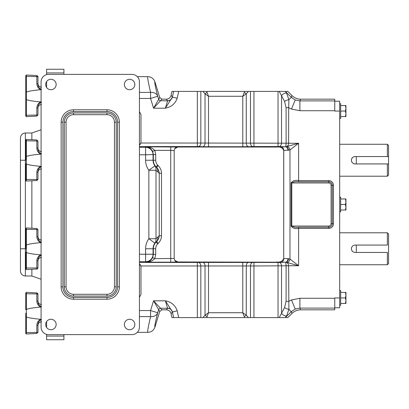 <?xml version="1.0" encoding="UTF-8"?>
<svg xmlns="http://www.w3.org/2000/svg" width="409" height="409" viewBox="0 0 409 409"><rect width="100%" height="100%" fill="white"/><g stroke="black" fill="none" stroke-linecap="round" stroke-linejoin="round"><path stroke-width="0.61" d="M339.68 103.692L340.661 103.692L340.661 118.441L339.68 118.441M353.054 163.314A3.696 3.696 0 0 0 355.109 163.937C352.865 163.723 351.633 162.485 351.413 160.241C351.633 157.992 352.865 156.759 355.109 156.545L387.369 156.545L387.369 144.265L339.68 144.265M387.369 232.782L388.55 233.963L388.55 263.554L387.369 264.735L387.369 252.455L355.109 252.455C352.865 252.235 351.633 251.003 351.413 248.759C351.633 246.509 352.865 245.277 355.109 245.063L387.369 245.063L387.369 232.782L339.68 232.782M339.68 197.123L340.661 197.123L340.661 211.877L339.68 211.877M339.68 290.559L340.661 290.559L340.661 305.308L339.68 305.308M173.631 317.604L171.949 317.604L171.12 313.723L172.388 312.159A4.918 4.913 39 0 0 167.578 308.268L166.315 309.828L161.984 309.828L153.554 300.799L159.725 311.5L154.97 327.067C154.392 326.985 155.308 322.21 157.716 312.737L158.569 309.935A2.362 2.357 -36.5 0 1 160.829 308.268L167.578 308.268L165.374 300.799L172.404 311.827L173.631 317.604L206.698 317.604L208.508 312.721L205.032 315.221L202.854 317.604M285.349 317.604L291.285 311.668L292 313.401L287.798 317.604L285.324 317.604L286.648 315.845L288.892 309.276L291.285 311.668L295.237 309.025L299.904 308.1L334.761 308.1L334.761 298.273L299.904 298.273L299.904 308.1L300.62 309.828L334.761 309.828L334.761 308.1M139.433 261.699L145.594 261.699L145.594 248.759A17.055 17.055 0 0 1 148.856 238.728L156.003 238.728A7.474 6.759 40.3 0 1 154.893 243.12L148.856 238.728L148.856 170.272L156.003 170.272A7.474 6.759 -40.3 0 0 154.893 165.88L156.586 167.337C158.257 169.055 159.137 171.028 159.229 173.268L156.003 170.272L156.003 238.728L159.229 235.732L159.229 173.268L161.483 173.268L161.483 235.732L159.229 235.732C159.137 237.972 158.257 239.945 156.586 241.663L156.069 242.179A9.305 9.305 0 0 0 153.344 248.759L153.344 254.505L152.654 257.65C150.814 260.727 148.62 262.235 146.074 262.174C149.351 262.287 152.26 261.111 154.791 258.636L174.188 258.447L174.745 260.334L177.782 261.959L285.738 262.22L286.121 265.758L286.08 301.341L284.577 307.568A3.686 1.237 20.8 0 0 288.892 309.276L288.626 265.722C288.442 263.815 287.568 262.644 286.009 262.22L298.606 265.722L289.981 259.086A3.543 2.423 110.4 0 1 287.476 262.404M172.388 96.841A4.918 4.913 -39 0 1 167.578 100.732L166.315 99.172L161.984 99.172L153.554 108.201L159.725 97.5L154.97 81.933C154.392 82.015 155.308 86.79 157.716 96.263L158.569 99.065A2.362 2.357 36.5 0 0 160.829 100.732L167.603 100.829A4.918 4.852 180 0 0 172.409 97.005L173.631 91.396L171.949 91.396L171.12 95.277L172.409 97.005M276.581 261.959C280.083 262.522 282.461 261.366 283.718 258.503L283.718 150.497C282.445 147.629 280.068 146.478 276.581 147.041L285.738 146.78L286.121 143.242L286.08 107.659L284.577 101.432L279.214 91.396L285.324 91.396L286.648 93.155L288.892 99.724L291.285 97.332L295.237 99.975L299.904 100.9L334.761 100.9L334.761 99.172L300.62 99.172L299.904 100.9L299.904 110.727L291.479 109.055L288.688 107.659L288.626 143.278C288.442 145.185 287.568 146.356 286.009 146.78L298.606 143.278L289.981 149.914A3.543 2.423 -110.4 0 0 287.476 146.596M284.577 101.432A3.686 1.237 -20.8 0 1 288.892 99.724L288.688 107.659L286.08 107.659M334.761 101.233L339.68 101.233L339.68 111.064L334.761 111.064L334.761 110.727L299.904 110.727M334.761 298.273L334.761 297.936L339.68 297.936L339.68 111.064M339.68 297.936L339.68 307.767L334.761 307.767M334.761 100.9L334.761 110.727M140.972 114.54L139.433 111.621L140.972 114.54L140.972 141.857L140.834 143.027L139.643 144.883M139.433 297.358L140.972 294.439L139.433 297.358M139.433 263.979L140.839 265.973L140.972 267.123L140.972 294.439M178.656 317.604L177.209 310.804C175.277 305.298 171.335 301.965 165.374 300.799L153.554 300.799L150.573 310.554L139.433 310.554M177.782 147.041L174.745 148.666A3.543 3.461 -80.7 0 1 177.659 147.02L276.581 147.041M174.745 148.666L174.188 150.553L174.188 258.447M285.324 317.604L253.948 317.604L253.948 265.973L288.626 265.794M244.183 316.515A2.95 1.186 -26 0 0 246.269 315.221L242.793 312.721L244.602 317.604L253.948 317.604M244.602 317.604L206.698 317.604M202.854 91.396L206.698 91.396L208.508 96.279L205.032 93.779L202.854 91.396L178.656 91.396L177.209 98.196C175.277 103.702 171.335 107.035 165.374 108.201L167.603 100.829M206.698 91.396L248.447 91.396L246.269 93.779L242.793 96.279L244.602 91.396M279.214 91.396L248.447 91.396M285.324 91.396L291.285 97.332L292 95.599C294.403 97.925 297.277 99.116 300.62 99.172M292 95.599L287.798 91.396L285.349 91.396M173.631 91.396L178.656 91.396M140.062 144.53L140.405 144.096M140.66 143.585L140.834 143.027L200.829 143.043A3.543 2.505 -88 0 1 198.329 146.58L139.433 146.57M140.665 265.415L140.41 264.904M140.067 264.465L139.643 264.107M291.06 182.961C292.609 180.722 295.124 179.934 298.606 180.599L328.744 180.599A4.719 4.719 0 0 1 333.463 185.323L333.463 223.677A4.719 4.719 0 0 1 328.744 228.401L298.606 228.401C295.129 229.066 292.614 228.278 291.06 226.039L291.06 182.961L291.791 182.961C293.682 181.775 295.952 181.381 298.606 181.78L298.606 143.278L286.121 143.242M139.433 92.378L150.573 92.378C148.181 82.035 147.26 76.79 147.813 76.641C151.35 76.836 153.738 78.6 154.97 81.933M281.244 262.046A3.543 2.505 92 0 0 283.749 258.508L288.509 258.713A3.543 2.48 100.6 0 1 285.738 262.22A3.543 3.241 -71 0 0 286.009 262.22A3.543 2.49 98.1 0 0 288.509 258.713L289.981 259.086L289.981 149.914L283.749 150.492L283.718 258.503M281.244 146.954A3.543 2.505 -92 0 1 283.749 150.492L283.718 150.497M158.252 165.671L156.586 167.337L156.069 166.821A9.305 9.305 0 0 1 153.344 160.241L153.344 154.495L152.654 151.35C150.814 148.273 148.62 146.765 146.074 146.826C149.351 146.713 152.26 147.889 154.791 150.364L155.701 154.495L155.701 160.241A6.943 6.943 0 0 0 157.736 165.154L158.252 165.671C160.354 167.843 161.432 170.374 161.483 173.268M139.433 147.301L145.594 147.301A7.474 7.464 45 0 1 153.063 154.771L153.063 160.241A9.581 9.581 0 0 0 154.893 165.88L148.856 170.272A17.055 17.055 0 0 1 145.594 160.241L145.594 154.771L139.433 154.771M157.889 172.148A7.474 6.943 -50 0 0 156.023 166.867L157.736 165.154M177.209 98.196L172.404 97.173L165.374 108.201L153.554 108.201L150.573 98.446L150.573 92.378A7.474 6.002 -14.3 0 1 157.716 96.263L150.573 98.446L139.433 98.446M166.315 99.172C168.82 98.988 170.425 97.69 171.12 95.277M200.829 91.396L200.829 143.043L288.626 143.206M207.118 92.485A2.95 1.186 154 0 0 205.032 93.779L205.032 143.191A3.543 2.505 -88 0 1 202.527 146.729L198.329 146.58M244.183 92.485A2.95 1.186 26 0 1 246.269 93.779L246.269 143.191A3.543 2.505 -92 0 0 248.774 146.729L202.527 146.729M250.472 91.396L250.472 143.043A3.543 2.505 -92 0 0 252.972 146.58L248.774 146.729M287.977 150.348A3.543 2.505 -92 0 0 285.472 146.805L279.015 146.58A3.543 2.505 92 0 0 281.52 143.043L281.52 95.67A3.686 1.866 144 0 1 286.648 93.155M159.725 97.5L161.984 99.172M285.738 146.78A3.543 3.241 71 0 1 286.009 146.78A3.543 2.49 -98.1 0 1 288.509 150.287A3.543 2.48 -100.6 0 0 285.738 146.78M174.745 260.334A3.543 3.461 80.7 0 0 177.659 261.98L170.737 262.174L170.737 150.364L174.188 150.553M177.659 147.02L146.074 146.826L145.594 147.301L145.594 154.771L155.701 154.495M152.654 151.35L154.791 150.364L170.737 150.364L170.737 146.826M284.577 307.568L279.214 317.604M139.433 316.622L150.573 316.622C148.181 326.965 147.26 332.21 147.813 332.359C151.35 332.164 153.738 330.4 154.97 327.067M170.737 262.174L146.074 262.174L145.594 261.699A7.474 7.464 -45 0 0 153.063 254.229L155.701 254.505L155.701 248.759L153.063 248.759A9.581 9.581 0 0 1 154.893 243.12L156.586 241.663L158.252 243.329C160.354 241.157 161.432 238.626 161.483 235.732M292 313.401C294.403 311.075 297.277 309.884 300.62 309.828M157.889 236.852A7.474 6.943 50 0 1 156.023 242.133L157.736 243.846L158.252 243.329M150.573 316.622A7.474 6.002 14.3 0 0 157.716 312.737L150.573 310.554L150.573 316.622M177.209 310.804L172.409 311.995A4.918 4.852 -0 0 0 167.603 308.171M166.315 309.828C168.82 310.012 170.425 311.31 171.12 313.723M140.839 265.973L253.948 265.973L253.948 262.43L139.433 262.43M200.829 317.604L200.829 265.957A3.543 2.505 88 0 0 198.329 262.42M207.118 316.515A2.95 1.186 -154 0 1 205.032 315.221L205.032 265.809A3.543 2.505 88 0 0 202.527 262.271M248.447 317.604L246.269 315.221L246.269 265.809A3.543 2.505 92 0 1 248.774 262.271M250.472 317.604L250.472 265.957A3.543 2.505 92 0 1 252.972 262.42M287.977 258.652A3.543 2.505 92 0 1 285.472 262.195L279.015 262.42A3.543 2.505 -92 0 1 281.52 265.957L281.52 313.33A3.686 1.866 -144 0 0 286.648 315.845M159.725 311.5L161.984 309.828M286.121 265.758L298.606 265.722L298.606 227.22L328.744 227.22A3.543 3.543 0 0 0 332.282 223.677L332.282 185.323A3.543 3.543 0 0 0 328.744 181.78L298.606 181.78M286.08 301.341L288.688 301.341L291.479 299.945L295.237 309.025M152.654 257.65L154.791 258.636L155.701 254.505M298.606 227.22C295.958 227.619 293.682 227.225 291.791 226.039L328.744 226.039A2.362 2.362 0 0 0 331.106 223.677L331.106 185.323A2.362 2.362 0 0 0 328.744 182.961L291.791 182.961L291.791 226.039L291.06 226.039M345.932 295.17L345.932 292.404L345.441 292.404L345.932 295.17L345.441 297.936L345.932 300.697L345.932 295.17M345.932 303.463L345.932 300.697L345.441 303.463L345.932 303.463M340.661 292.404L345.441 292.404M340.661 297.936L345.441 297.936M340.661 303.463L345.441 303.463M345.932 201.734L345.441 204.5L345.932 207.266L345.441 210.027L345.932 210.027L345.932 198.973L345.441 198.973L345.932 201.734L345.932 198.973M345.932 108.303L345.441 111.064L345.932 113.83L345.441 116.596L345.932 116.596L345.932 105.537L345.441 105.537L345.932 108.303L345.932 105.537M340.661 198.973L345.441 198.973M340.661 204.5L345.441 204.5M340.661 210.027L345.441 210.027M387.369 245.063L356.29 245.068L356.29 252.445L387.369 252.455M351.694 247.338A3.696 3.696 0 0 0 351.413 248.759M351.694 250.175A3.696 3.696 0 0 0 352.497 251.371M356.29 156.555L356.29 163.932L388.55 163.932L388.55 175.037L387.369 176.218L387.369 163.937L388.55 163.937L388.55 156.555L356.29 156.555M387.369 144.265L388.55 145.446L388.55 156.545L387.369 156.545M355.109 156.545A3.696 3.696 0 0 0 352.497 162.854M355.109 163.937L387.369 163.937M340.661 116.596L345.441 116.596M340.661 111.064L345.441 111.064M340.661 105.537L345.441 105.537M129.602 319.265A5.225 5.225 0 0 0 124.377 324.49A5.225 5.225 0 0 0 129.602 329.715A5.225 5.225 0 0 0 134.827 324.49A5.225 5.225 0 0 0 129.602 319.265M50.92 319.265A5.225 5.225 0 0 0 45.696 324.49A5.225 5.225 0 0 0 50.92 329.715A5.225 5.225 0 0 0 56.145 324.49A5.225 5.225 0 0 0 50.92 319.265M129.602 79.285A5.225 5.225 0 0 0 124.377 84.51A5.225 5.225 0 0 0 129.602 89.735A5.225 5.225 0 0 0 134.827 84.51A5.225 5.225 0 0 0 129.602 79.285M50.92 79.285A5.225 5.225 0 0 0 45.696 84.51A5.225 5.225 0 0 0 50.92 89.735A5.225 5.225 0 0 0 56.145 84.51A5.225 5.225 0 0 0 50.92 79.285M61.145 286.821L61.145 122.179A12.393 12.393 0 0 1 73.538 109.786L106.979 109.786A12.393 12.393 0 0 1 119.372 122.179L119.372 286.821A12.393 12.393 0 0 1 106.979 299.214L73.538 299.214L73.538 297.44A10.624 10.624 0 0 1 62.92 286.821L61.145 286.821A12.393 12.393 0 0 0 73.538 299.214M139.433 327.144A7.474 7.474 0 0 1 131.959 334.618L48.559 334.618A7.474 7.474 0 0 1 41.084 327.144L41.084 81.856A7.474 7.474 0 0 1 48.559 74.382L131.959 74.382A7.474 7.474 0 0 1 139.433 81.856L139.433 327.144M66.064 122.179L66.064 286.821A7.474 7.474 0 0 0 73.538 294.296L106.979 294.296A7.474 7.474 0 0 0 114.454 286.821L114.454 122.179A7.474 7.474 0 0 0 106.979 114.704L73.538 114.704A7.474 7.474 0 0 0 66.064 122.179L64.295 122.179L64.295 286.821A9.243 9.243 0 0 0 73.538 296.065L73.538 294.296M25.762 99.285L25.762 116.049L25.762 99.285L25.762 115.041L26.381 115.251L26.381 116.642L25.762 116.049L26.381 116.642L36.836 116.09L36.836 115.057L26.381 115.251L26.381 99.52L25.762 99.285L25.762 75.593L25.762 92.362L25.762 75.593L25.762 76.601L26.381 76.396L26.381 99.52C28.037 100.409 32.74 101.207 40.491 101.913L41.498 102.204C39.136 103.293 37.955 105.108 37.955 107.649L37.955 114.914L36.836 116.09M40.624 89.719L40.91 89.663M41.498 87.168C39.346 86.959 38.165 85.778 37.955 83.625L37.955 83.993C37.955 86.534 39.136 88.349 41.498 89.438L40.491 89.735C32.74 90.435 28.037 91.233 26.381 92.122M25.762 163.702L25.762 180.471L25.762 163.702L26.381 163.943L26.381 156.545C28.037 155.65 32.74 154.858 40.491 154.152C38.129 152.71 36.912 150.66 36.836 148.007L36.836 141.003L26.381 140.814L26.381 156.545M40.624 154.137L40.91 154.086M36.836 148.007A1.181 0.409 180 0 1 37.955 148.416L37.955 141.151L37.955 148.416C37.955 150.957 39.136 152.772 41.498 153.861L40.491 154.152M25.762 252.22L25.762 268.989L25.762 252.22L26.381 252.455L26.381 245.057C28.037 244.168 32.74 243.37 40.491 242.67C38.129 241.228 36.912 239.178 36.836 236.52L36.836 229.521L26.381 229.331L26.381 245.057M40.624 242.655L40.91 242.598M36.836 236.52A1.181 0.409 180 0 1 37.955 236.929L37.955 229.669L37.955 236.929C37.955 239.469 39.136 241.284 41.498 242.373L40.491 242.67M25.762 313.176L25.762 333.407L25.762 316.638L25.762 333.407L25.762 316.638L26.381 316.878L26.381 309.48C28.037 308.591 32.74 307.793 40.491 307.087C38.129 305.651 36.912 303.601 36.836 300.942L36.836 293.943L26.381 293.749L26.381 309.48M40.624 307.072L40.91 307.021M37.955 294.066L37.955 301.351C37.955 303.892 39.136 305.707 41.498 306.796L40.491 307.087M25.762 293.959L25.762 309.715L25.762 292.951L25.762 293.959L25.762 292.951L25.762 293.959L26.381 293.749L26.381 292.358L25.762 292.951L26.381 292.358L36.836 292.91L37.633 293.279M40.491 319.265L41.498 319.562C39.136 320.651 37.955 322.466 37.955 325.007L37.955 332.006A1.181 0.409 180 0 1 36.836 332.415L26.381 332.604L26.381 333.995L25.762 333.407L26.381 333.995L36.836 333.447L36.836 325.416C36.912 322.757 38.129 320.707 40.491 319.265C32.74 318.565 28.037 317.767 26.381 316.878L26.381 332.604L25.762 332.399M46.611 74.637L46.611 69.269L63.922 69.269L63.922 74.382M46.611 334.363L46.611 339.731L63.922 339.731L63.922 334.618M46.611 321.53L46.611 327.445M46.611 87.47L46.611 81.555M20.45 248.759L20.45 137.915C20.741 134.929 22.383 133.288 25.368 132.997L25.368 276.003C22.383 275.712 20.741 274.071 20.45 271.085L20.45 248.759L25.762 248.759L25.762 229.536L25.762 245.298L26.35 245.068M46.611 69.269L63.922 69.269M36.836 325.416A1.181 0.409 180 0 0 37.955 325.007L37.955 332.006M37.955 301.351A1.181 0.409 180 0 0 36.836 300.942M25.762 309.715L26.35 309.49M40.491 89.735C38.129 88.293 36.912 86.243 36.836 83.584L36.836 76.585A1.181 0.409 180 0 1 37.955 76.994L37.955 83.993L37.955 76.728L36.836 75.553L26.381 75.005L26.381 76.396L36.836 76.585L36.836 75.553L37.873 76.289M40.491 254.848L41.498 255.139C39.136 256.228 37.955 258.043 37.955 260.584A1.181 0.409 180 0 1 36.836 260.993C36.912 258.335 38.129 256.285 40.491 254.848C32.74 254.142 28.037 253.35 26.381 252.455L26.381 269.577L25.762 268.989M25.762 229.536L25.762 228.529L25.762 229.536L26.381 229.331L26.381 227.941L25.762 228.529M37.955 260.584L37.955 267.583A1.181 0.409 180 0 1 36.836 267.997L25.762 267.982M40.491 166.33L41.498 166.627C39.136 167.71 37.955 169.525 37.955 172.071L37.955 179.07L37.955 172.071A1.181 0.409 180 0 1 36.836 172.48C36.912 169.822 38.129 167.772 40.491 166.33C32.74 165.63 28.037 164.832 26.381 163.943L26.381 181.059L25.762 180.471M20.45 160.241L25.762 160.241L25.762 140.011L25.762 141.018L26.381 140.814L26.381 139.423L25.762 140.011M37.955 179.07L37.955 179.331L37.955 179.07A1.181 0.409 180 0 1 36.836 179.479L25.762 179.464M25.762 156.78L26.35 156.55M25.762 95.824L25.762 92.362L26.35 92.132M37.955 107.649A1.181 0.409 180 0 1 36.836 108.058C36.912 105.399 38.129 103.349 40.491 101.913M37.955 83.993A1.181 0.409 180 0 0 36.836 83.584M291.479 109.055L295.237 99.975M197.353 262.43L197.353 317.604M197.353 146.57L197.353 91.396M299.904 298.273L291.479 299.945M279.015 146.58L278.043 146.57L278.043 91.396M253.948 91.396L253.948 146.57L252.972 146.58M278.043 146.57L253.948 146.57M145.594 248.759L153.063 248.759L153.063 254.229L139.433 254.229M155.701 248.759A6.943 6.943 0 0 1 157.736 243.846M155.701 160.241L145.594 160.241M242.793 146.816L242.793 96.279L208.508 96.279L208.508 146.816M279.015 262.42L278.043 262.43L278.043 317.604M278.043 262.43L253.948 262.43M242.793 262.184L242.793 312.721L208.508 312.721L208.508 262.184M331.106 185.323L333.463 185.323M333.463 223.677L331.106 223.677M328.744 182.961L328.744 180.599M328.744 228.401L328.744 226.039M64.295 286.821L66.064 286.821M61.145 122.179L62.92 122.179L62.92 286.821M73.538 109.786L73.538 111.56A10.624 10.624 0 0 0 62.92 122.179M106.979 294.296L106.979 296.065A9.243 9.243 0 0 0 116.222 286.821L116.222 122.179A9.243 9.243 0 0 0 106.979 112.935L73.538 112.935A9.243 9.243 0 0 0 64.295 122.179M73.538 112.935L73.538 114.704M106.979 109.786L106.979 111.56L73.538 111.56M106.979 112.935L106.979 114.704M119.372 122.179L117.603 122.179A10.624 10.624 0 0 0 106.979 111.56M116.222 122.179L114.454 122.179M119.372 286.821L117.603 286.821L117.603 122.179M116.222 286.821L114.454 286.821M106.979 299.214L106.979 297.44A10.624 10.624 0 0 0 117.603 286.821M106.979 297.44L73.538 297.44M106.979 296.065L73.538 296.065M31.861 139.709L31.861 132.997L41.084 129.76M25.368 276.003L31.861 276.003L31.861 269.291M31.861 228.227L31.861 180.773M46.611 72.935L63.922 72.935M46.611 336.065L63.922 336.065M37.955 294.352A1.181 0.409 180 0 0 36.836 293.943L36.836 292.91L37.955 294.086M37.955 229.93A1.181 0.409 180 0 0 36.836 229.521L36.836 228.488L26.381 227.941M26.381 269.577L36.836 269.03L36.836 260.993M37.955 141.417A1.181 0.409 180 0 0 36.836 141.003L36.836 139.97L26.381 139.423M26.381 181.059L36.836 180.512L36.836 172.48M37.955 114.648A1.181 0.409 180 0 1 36.836 115.057L36.836 108.058M137.317 76.641L147.813 76.641M137.317 332.359L147.813 332.359M387.369 264.735L339.68 264.735M387.369 176.218L339.68 176.218M38.16 302.164L37.955 301.034M36.836 333.447L37.955 332.272L36.836 333.447L26.381 333.995M25.368 132.997L31.861 132.997M31.861 276.003L41.084 279.24M41.498 304.521C39.346 304.311 38.165 303.135 37.955 300.983M41.498 321.832C39.346 322.041 38.165 323.222 37.955 325.375M38.967 86.105L38.737 85.839M38.175 84.847L37.955 83.635M26.381 75.005L25.762 75.593L26.381 75.005L36.836 75.553M41.498 240.103C39.346 239.894 38.165 238.713 37.955 236.56M41.498 257.414C39.346 257.624 38.165 258.805 37.955 260.952M36.836 228.488L37.955 229.669M36.836 269.03C37.127 269.296 37.5 268.902 37.955 267.849M41.498 151.586C39.346 151.376 38.165 150.195 37.955 148.048M41.498 168.897C39.346 169.106 38.165 170.287 37.955 172.44M36.836 139.97L37.955 141.151M36.836 180.512L37.955 179.331M41.498 104.479C39.346 104.689 38.165 105.865 37.955 108.017"/></g></svg>
